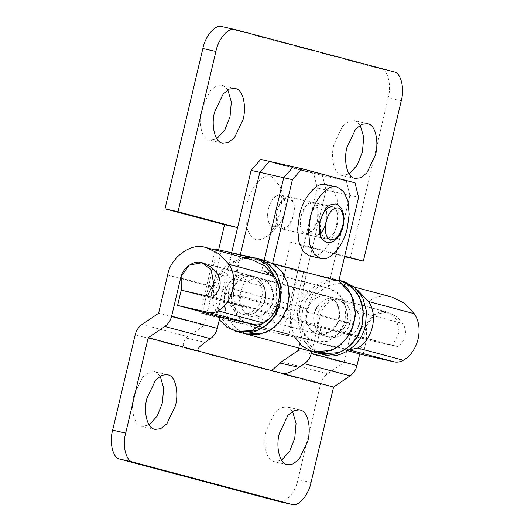 <?xml version="1.0" encoding="UTF-8"?>
<svg xmlns="http://www.w3.org/2000/svg" width="531" height="531" viewBox="0 0 531 531"><rect width="100%" height="100%" fill="white"/><g stroke="black" fill="none" stroke-linecap="round" stroke-linejoin="round"><path stroke-width="0.4" stroke-dasharray="2.65 1.99" d="M242.999 257.389L225.881 266.177L215.022 283.136L213.774 287.444L213.084 303.991L219.349 319.722M258.345 258.783L257.309 258.531C243.576 254.083 223.199 266.754 218.334 284.019L217.079 288.326L216.057 302.059L219.841 315.885L228.171 326.538L238.837 332.054M266.555 321.023L276.2 303.871L276.79 301.628L276.034 279.007M232.943 289.521C228.695 298.907 234.928 313.463 244.081 314.498C251.541 316.974 262.533 309.533 264.584 300.247C268.195 290.935 261.829 277.321 253.101 276.339C244.087 275.118 237.364 279.512 232.943 289.521M243.543 314.372L244.081 314.498C251.428 316.921 262.287 309.759 264.484 300.573C268.288 291.247 261.962 277.335 253.101 276.339C245.753 273.916 234.894 281.078 232.697 290.265C228.894 299.59 235.22 313.509 244.081 314.498L240.769 313.615C248.229 316.091 259.221 308.65 261.272 299.365C264.889 290.052 258.517 276.439 249.796 275.456C240.775 274.235 234.058 278.629 229.631 288.638C225.383 298.024 231.616 312.586 240.769 313.615M261.584 278.589L327.242 296.092C335.891 298.847 339.959 305.67 339.442 316.562C339.05 326.811 326.91 337.238 318.215 334.251C310.403 333.289 303.865 321.899 306.188 312.673C307.117 302.756 318.952 293.238 327.242 296.092L335.924 301.84L339.575 311.943L337.404 323.445L329.997 331.994L317.691 334.125L310.96 330.163L306.135 320.432L307.237 308.83L313.111 292.906L327.242 296.092L261.046 278.456C253.699 276.034 242.84 283.196 240.643 292.382C236.839 301.708 243.165 315.62 252.026 316.615C259.374 319.038 270.233 311.876 272.43 302.69C276.233 293.364 269.901 279.445 261.046 278.456L269.728 284.204L273.379 294.307L271.208 305.81L263.801 314.359L251.502 316.489L244.764 312.527L239.939 302.796L241.041 291.194L246.922 275.277L261.584 278.589L249.796 275.456M338.798 281.085L331.45 278.277L339.389 280.395C325.656 275.954 305.279 288.618 300.413 305.889L299.165 310.19L298.137 323.93L301.92 337.756L310.25 348.402L320.916 353.925L310.197 348.356L302.624 339.11L288.499 335.931L303.54 272.323L284.729 267.763L290.742 242.322L344.573 256.659M343.736 281.53L342.701 281.277C328.968 276.837 308.591 289.501 303.719 306.772L302.471 311.073L301.442 324.813L305.232 338.639L313.562 349.285L324.229 354.808M318.328 312.274C314.086 321.653 320.319 336.216 329.472 337.251C336.933 339.721 347.924 332.28 349.975 322.994C353.586 313.682 347.221 300.068 338.493 299.086C329.479 297.864 322.755 302.265 318.328 312.274M318.215 334.251L326.16 336.369C333.621 338.838 344.612 331.404 346.663 322.111C350.274 312.805 343.909 299.185 335.18 298.203C326.167 296.988 319.45 301.382 315.022 311.392C310.774 320.77 317.007 335.333 326.16 336.369L329.472 337.251M327.78 296.218L339.03 299.219M339.024 299.219L338.493 299.086M326.027 184.582L332.638 188.99L337.046 198.601L338.32 211.769L336.521 225.23C333.415 241.273 320.77 257.734 311.81 256.241L309.945 256.002M321.235 204.289C325.709 204.09 328.629 214.305 326.26 222.496C323.89 231.025 320.213 235.638 315.228 236.341L314.226 236.195L309.48 229.976L309.712 218.088C312.281 209.114 316.118 204.515 321.235 204.289L332.101 206.732C336.574 206.532 339.495 216.754 337.125 224.945C334.756 233.474 331.078 238.087 326.094 238.791L325.091 238.638L320.346 232.425L320.578 220.531C323.113 211.63 326.93 207.024 332.021 206.725L280.288 195.056L284.802 199.955L285.764 207.468L284.974 213.203L279.286 224.447L273.014 226.916C278.224 227.155 282.213 222.582 284.974 213.203L285.207 201.309L280.454 195.096L279.399 194.943C274.434 195.693 270.777 200.306 268.42 208.789C270.989 199.822 274.832 195.222 279.943 194.99L288.977 197.008L282.094 200.267L277.116 210.747C275.41 219.456 276.598 225.37 280.68 228.483L281.802 228.894L288.685 225.642L293.663 215.155C295.389 205.962 294.055 199.981 289.647 197.213L288.977 197.008L293.902 203.267L293.663 215.155C290.902 224.54 286.919 229.107 281.702 228.874C276.903 226.598 275.377 220.557 277.116 210.747C279.465 202.265 283.123 197.651 288.094 196.901L312.885 202.391L306.002 205.65L301.017 216.13C299.318 224.839 300.506 230.746 304.582 233.866L305.703 234.277L312.586 231.018L317.565 220.538C319.297 211.345 317.956 205.364 313.549 202.596L311.996 202.284C307.031 203.034 303.367 207.648 301.017 216.13C299.278 225.94 300.805 231.981 305.61 234.257L281.702 228.874M207.296 296.046L392.635 345.429L398.954 332.891L396.604 319.396L387.351 312.095L374.674 314.458L366.503 325.589L366.556 339.555L397.805 346.59C405.711 340.305 407.509 332.652 403.182 323.644L396.405 316.39L386.814 311.962C378.948 309.294 367.505 317.77 366.005 327.375L359.719 353.958M392.635 345.429L366.556 339.555L181.217 290.178L226.89 302.345L258.139 309.381C266.044 303.095 267.836 295.442 263.515 286.435L256.738 279.18L247.147 274.753C239.282 272.084 227.839 280.56 226.339 290.165L220.053 316.748M281.795 201.003L280.209 212.473L275.828 224.799L268.839 234.961L262.155 239.488L256.141 239.866L250.579 236.01L246.643 227.434L247.114 203.652C249.982 188.578 262.188 173.644 270.153 176.046L271.175 176.259L279.864 185.976L281.795 201.003M273.598 227.022C271.713 226.876 270.14 225.463 268.892 222.794C267.358 218.58 267.206 213.907 268.42 208.789C266.681 218.599 268.215 224.64 273.014 226.916M332.021 206.725C336.535 206.44 339.508 216.688 337.125 224.945C334.623 233.779 330.826 238.386 325.755 238.764C323.864 238.618 322.297 237.204 321.043 234.536C319.529 230.394 319.357 225.794 320.532 220.737L320.578 220.531M325.755 238.764L314.299 236.209C309.5 233.939 307.973 227.892 309.712 218.088C312.062 209.606 315.719 204.993 320.691 204.243L321.746 204.389L326.492 210.608L326.26 222.496L325.35 225.595M246.922 275.277L313.111 292.906M233.348 294.207L236.056 313.018L241.963 320.246L249.47 324.063L245.787 322.682C235.22 318.408 228.522 301.601 232.279 288.791L240.337 254.707L233.348 294.207L299.537 311.836L306.46 272.655L326.007 189.972L322.39 175.482L269.436 161.378L322.39 175.482L313.702 173.531L317.312 188.014L326.007 189.972L298.475 306.427C294.718 319.237 301.416 336.043 311.976 340.318L315.66 341.698L327.036 341.44L337.218 335.28L344.991 322.344L345.84 307.177L340.212 295.282L329.797 288.645L261.756 270.604L327.952 288.24L349.909 195.348L346.298 180.865L322.39 175.482L326.007 189.972L358.598 197.306M354.987 182.823L293.344 166.761L346.298 180.865L349.909 195.348L327.952 288.24L329.797 288.645L261.756 270.604L264.186 260.336L261.756 270.604L329.797 288.645L337.344 292.495L343.278 299.816L346.179 309.301L345.854 318.852L342.382 328.483L335.559 336.78L326.645 341.552L317.81 342.15L249.464 324.063L260.84 323.804L271.029 317.644L278.802 304.708L279.651 289.541L274.016 277.647L263.602 271.009L271.149 274.859L277.082 282.18L279.983 291.665L279.658 301.216L276.186 310.847L269.37 319.144L260.449 323.917L251.614 324.514L249.47 324.063L315.66 341.698L308.159 337.882L302.245 330.654L299.537 311.836M326.16 336.369C318.348 335.4 311.803 324.016 314.126 314.79C315.062 304.874 326.897 295.355 335.18 298.203C343.836 300.964 347.905 307.788 347.387 318.68C346.995 328.928 334.855 339.349 326.16 336.369M243.543 314.365L252.026 316.615M227.832 89.865L223.909 86.115L222.277 85.478L216.316 86.122L210.143 91.007L201.581 109.034C197.983 121.705 201.528 138.286 208.491 139.899L209.632 140.25L216.827 138.73M360.217 125.137L356.294 121.387L354.662 120.749L348.701 121.393L342.528 126.278L333.966 144.306C330.375 156.977 333.919 173.557 340.875 175.164L342.024 175.522L349.212 174.002M221.188 251.581L206.42 314.06C200.293 312.699 198.873 312.467 202.178 313.376L271.016 331.716L288.499 335.931M251.329 257.183L265.254 260.648L215.354 249.212M215.174 249.975L200.32 312.819L202.178 313.376L217.212 249.776M228.489 319.357L236.056 328.609L246.776 334.172L236.468 328.941L228.33 319.065L224.215 306.128L224.513 292.913L231.649 252.749L216.535 316.668L228.489 319.357L206.42 314.06M344.692 256.154L303.778 245.256L290.742 242.322M303.778 245.256L297.765 270.697L284.729 267.763M221.845 26.55L380.979 68.944C387.803 69.548 391.772 85.478 388.207 97.91L401.244 100.844M350.314 258.192L388.207 97.91M317.312 188.014L282.731 334.298L216.535 316.668M282.731 334.298L302.624 339.11M265.254 260.648L266.296 260.9M258.006 258.697L258.351 258.783M238.831 332.054L228.111 326.492L220.544 317.239M339.389 280.395L303.54 272.323M231.576 253.061L297.765 270.697L331.45 278.277M292.554 411.352L288.638 407.609L287.005 406.965L281.045 407.609L274.872 412.494L266.303 430.528C262.712 443.193 266.257 459.773 273.213 461.386L274.361 461.738L281.556 460.218M160.17 376.081L156.253 372.337L154.614 371.693L148.653 372.337L142.487 377.222L133.918 395.256C130.327 407.921 133.872 424.501 140.828 426.114L141.976 426.466L149.171 424.946M142.082 324.454L187.755 336.627L185.996 338.021C182.365 342.933 182.319 346.338 185.843 348.236L270.007 370.665L271.633 370.558M223.279 317.611L226.89 302.345M252.132 259.825L250.751 259.486C236.6 254.681 216.004 269.94 213.296 287.225L204.269 325.423L187.755 336.627M357.761 290.291L344.745 284.53C330.594 279.724 309.998 294.984 307.29 312.268L298.834 348.037M349.312 349.836L348.522 349.69L349.245 349.883M311.757 351.482L320.332 315.202C321.832 305.597 333.276 297.128 341.141 299.796L350.732 304.217L357.509 311.478C361.837 320.485 360.038 328.131 352.133 334.424L320.883 327.388L317.272 342.654L348.522 349.69M311.033 482.467L297.991 479.533C295.608 492.277 285.021 504.331 278.742 501.45M297.991 479.533L320.545 384.125C321.667 379.711 323.956 376.28 327.421 373.837L343.935 362.64L352.969 324.441C355.67 307.15 376.273 291.891 390.424 296.696L391.798 297.035M362.952 354.821L366.556 339.555L320.883 327.388M158.596 313.257L204.269 325.423M212.46 297.214L258.139 309.381M317.272 342.654L347.858 350.799M298.263 350.467L343.935 362.64M352.133 334.424L397.805 346.59M320.691 233.62L314.398 236.235L305.703 234.277M305.61 234.257C310.821 234.49 314.81 229.923 317.565 220.538L317.803 208.65L312.885 202.391L321.574 204.349M297.765 270.697L290.709 310.549L290.404 323.764L294.526 336.7L302.657 346.577L312.965 351.807M260.748 159.419L313.702 173.531M240.264 255.019L306.46 272.655M241.041 291.194L307.237 308.83M232.279 288.791L298.475 306.427M245.787 322.682L311.976 340.318M286.05 268.115L271.016 331.716M394.022 71.877L380.979 68.944M222.117 26.616L235.153 29.55M135.206 334.749L185.843 348.236L198.879 351.177M320.545 384.125L269.907 370.638L282.95 373.572M185.996 338.021L205.039 342.309M205.079 247.32L250.751 259.486M167.623 275.058L213.296 287.225M281.749 361.671L327.421 373.837M180.666 277.992L226.339 290.165M201.468 262.579L247.147 274.753M217.843 274.261L263.515 286.435M344.745 284.53L390.424 296.696M307.29 312.268L352.969 324.441M320.332 315.202L366.005 327.375M341.141 299.796L386.814 311.962M357.509 311.478L403.182 323.644M224.513 292.913L290.709 310.549M387.351 312.095L203.034 262.984M279.286 224.447L268.839 234.961M279.864 185.976L284.802 199.955M325.264 238.678L281.802 228.894M251.488 316.483L317.677 334.118M235.021 88.345L221.985 85.405M222.675 143.184L209.639 140.25M367.406 123.617L354.369 120.676M355.06 178.456L342.024 175.522M332.486 278.536L338.99 280.268M299.75 409.832L286.713 406.899M287.404 464.671L274.361 461.738M167.365 374.561L154.322 371.627M155.012 429.4L141.976 426.466M270.007 370.665L283.05 373.598M202.417 262.812L248.09 274.985M346.126 284.868L354.442 287.079M387.763 312.195L342.083 300.028"/><path stroke-width="0.8" d="M219.349 319.722L226.856 327.162L236.56 331.43L251.8 330.634L266.555 321.023M238.837 332.054L239.873 332.306C254.289 337.092 275.543 322.702 279.512 304.754L280.102 302.511L281.131 288.778L277.341 274.952L269.011 264.299L258.345 258.783M276.034 279.007L267.511 265.035L255.039 257.9L242.999 257.389M294.685 336.993L302.252 346.245L312.965 351.807L321.952 354.177C336.375 358.956 357.622 344.573 361.591 326.618L362.182 324.381L363.211 310.642L359.421 296.816L351.091 286.169L340.424 280.653L343.743 281.536M324.229 354.808L325.257 355.06C339.681 359.839 360.934 345.455 364.897 327.501L365.487 325.264L366.516 311.524L362.733 297.699L354.403 287.052L343.736 281.53M320.81 258.451L309.566 255.909L303.334 251.594L298.926 241.983L297.652 228.815L299.451 215.354C302.663 198.468 316.337 181.748 325.257 184.436L337.271 187.118L343.504 191.439L347.911 201.043L349.186 214.219L347.387 227.673C344.28 243.716 331.636 260.183 322.675 258.69L320.432 258.358L314.199 254.037L309.792 244.433L308.518 231.257L310.316 217.803C313.529 200.917 327.202 184.191 336.123 186.885L336.893 187.025M320.578 220.531C323.147 211.564 326.983 206.964 332.101 206.732M203.034 262.984L202.012 262.712L211.265 270.02L213.615 283.514L207.296 296.046L181.217 290.178L212.46 297.214C220.372 290.922 222.164 283.275 217.843 274.261L211.066 267.007L201.468 262.579C193.609 259.911 182.166 268.387 180.666 277.992L171.632 316.191L217.305 328.364C216.19 332.778 213.893 336.209 210.429 338.652L205.039 342.309C198.581 346.969 196.523 349.922 198.879 351.177L283.05 373.598M202.012 262.712L189.328 265.082L181.164 276.206L181.217 290.178L177.606 305.444L223.279 317.611L254.528 324.647C257.648 325.304 260.688 324.766 263.655 323.021C278.669 314.651 284.357 290.371 274.567 276.478L264.71 265.925L252.132 259.825L205.079 247.32C190.928 242.514 170.332 257.767 167.623 275.058L158.596 313.257L142.082 324.454C138.618 326.897 136.321 330.328 135.206 334.749L112.652 430.156L125.688 433.09C122.123 445.522 126.093 461.452 132.916 462.056L292.05 504.45L278.742 501.45L291.778 504.384C298.057 507.264 308.65 495.217 311.033 482.467L333.587 387.066L350.102 375.862C353.566 373.419 355.856 369.994 356.971 365.574L359.719 353.958M240.264 255.019L259.812 172.336L251.117 170.378L260.748 159.419L269.436 161.378L259.812 172.336L269.436 161.378L293.344 166.761L283.713 177.712L259.812 172.336L240.337 254.707M283.713 177.712L264.186 260.336L283.713 177.712L293.344 166.761L302.033 168.712L292.408 179.67L283.713 177.712M214.617 111.975C211.026 124.639 214.57 141.219 221.527 142.832L222.675 143.184L228.343 142.474L234.51 137.582L243.079 119.555C246.457 107.501 243.523 91.491 236.945 89.055L235.021 88.345L229.352 89.055L223.179 93.941L214.617 111.975M216.827 138.73L224.938 129.723L230.042 116.621L231.337 101.985L227.832 89.865M347.002 147.246C343.411 159.911 346.955 176.491 353.911 178.104L355.06 178.456L360.728 177.746L366.901 172.854L375.463 154.826C378.842 142.773 375.908 126.763 369.337 124.327L367.406 123.617L361.737 124.327L355.571 129.212L347.002 147.246M349.212 174.002L357.323 164.995L362.427 151.893L363.722 137.257L360.217 125.137M217.212 249.776C213.907 248.866 215.327 249.092 221.454 250.459L221.188 251.581M251.117 170.378L231.576 253.061L237.589 227.62L224.547 224.686L218.533 250.128M237.589 227.62L178.011 211.75L164.975 208.816L224.547 224.686M221.845 26.55L235.153 29.55L394.022 71.877C400.839 72.488 404.808 88.418 401.244 100.844L363.357 261.126L344.573 256.659M363.357 261.126L344.692 256.154M164.975 208.816L202.862 48.533C205.245 35.783 215.838 23.736 222.117 26.616M235.153 29.55C228.874 26.669 218.287 38.723 215.905 51.467L178.011 211.75M255.039 257.9L266.296 260.9L275.35 265.181L282.917 272.994L287.696 283.342L289.229 294.532L287.603 306.334L282.552 317.823L274.62 327.069L265.248 332.824L246.776 334.172L258.179 334.782L270.133 330.342L280.156 321.255L286.514 309.719L289.176 296.643L287.536 282.791L281.476 271.036L272.602 263.449L292.408 179.67M257.309 258.531L258.006 258.697M258.351 258.783L267.405 263.071L274.972 270.876L279.751 281.224L281.284 292.422L279.664 304.217L274.607 315.706L266.681 324.952L257.309 330.707L238.831 332.054L235.518 331.171M272.602 263.449L338.798 281.085L347.672 288.672L353.726 300.427L355.372 314.279L352.71 327.355L346.351 338.891L336.322 347.978L324.368 352.418L312.965 351.807L331.444 350.46L340.816 344.705L348.748 335.459L353.799 323.97L355.425 312.168L351.11 293.975L338.798 281.085L358.598 197.306L354.987 182.823L302.033 168.712M324.222 354.801L320.91 353.925L339.389 352.577L348.761 346.816L356.686 337.577L361.744 326.087L363.363 314.286L361.83 303.095L357.051 292.74L349.484 284.935L338.99 280.268M251.329 257.183L221.454 250.459M279.346 433.462C275.755 446.126 279.299 462.707 286.255 464.32L287.404 464.671L293.072 463.961L299.238 459.076L307.807 441.042C311.179 428.988 308.252 412.979 301.674 410.543L299.75 409.832L294.081 410.543L287.908 415.434L279.346 433.462M281.556 460.218L289.667 451.211L294.771 438.108L296.066 423.472L292.554 411.352M146.954 398.19C143.363 410.855 146.908 427.435 153.864 429.048L155.012 429.4L160.681 428.69L166.853 423.804L175.422 405.77C178.794 393.717 175.861 377.707 169.289 375.271L167.365 374.561L161.696 375.271L155.523 380.163L146.954 398.19M149.171 424.946L157.282 415.939L162.38 402.837L163.681 388.207L160.17 376.081M220.053 316.748L217.305 328.364M271.633 370.558L281.749 361.671L298.263 350.467L298.834 348.037M357.761 290.291L368.56 301.522C378.357 315.407 372.662 339.694 357.648 348.064L349.312 349.836M333.587 387.066L282.95 373.572C286.647 373.89 292.01 371.819 299.039 367.352L304.429 363.695C307.894 361.253 310.184 357.821 311.299 353.407L311.757 351.482M132.916 462.056L119.873 459.123C113.057 458.512 109.087 442.582 112.652 430.156M349.245 349.883L394.194 361.857C397.314 362.514 400.361 361.976 403.321 360.23C418.335 351.861 424.03 327.581 414.233 313.688L404.376 303.135L391.798 297.035L354.442 287.079M394.194 361.857L362.952 354.821L347.858 350.799M177.606 305.444L208.856 312.474C211.975 313.137 215.015 312.593 217.982 310.854C232.996 302.484 238.684 278.198 228.894 264.312L219.037 253.758L206.459 247.658M125.688 433.09L148.242 337.683L164.756 326.485C168.221 324.043 170.517 320.611 171.632 316.191M119.873 459.123L278.742 501.45M148.242 337.683L198.879 351.177M325.35 225.595L320.691 233.62M337.457 207.946C341.964 207.667 344.944 217.916 342.555 226.166C339.767 235.618 335.751 240.178 330.528 239.859C325.822 237.583 324.295 231.609 325.961 221.958L326.007 221.759C328.543 212.851 332.36 208.252 337.457 207.946M215.905 51.467L202.862 48.533M279.99 363.065L299.039 367.352M208.856 312.474L254.528 324.647M217.982 310.854L263.655 323.021M228.894 264.312L274.567 276.478M304.429 363.695L350.102 375.862M164.756 326.485L210.429 338.652M357.648 348.064L403.321 360.23M368.56 301.522L414.233 313.688M311.299 353.407L356.971 365.574M320.06 220.617C318.129 229.744 320.047 236.408 321.945 238.645C326.067 243.125 327.753 243.908 334.099 241.047C343.019 234.284 346.816 219.21 341.446 208.457C338.473 205.099 336.369 203.645 335.154 204.09C331.019 203.99 327.654 205.776 325.058 209.44L320.06 220.617M215.354 249.212L215.174 249.975M312.965 351.807L238.831 332.054"/></g></svg>
